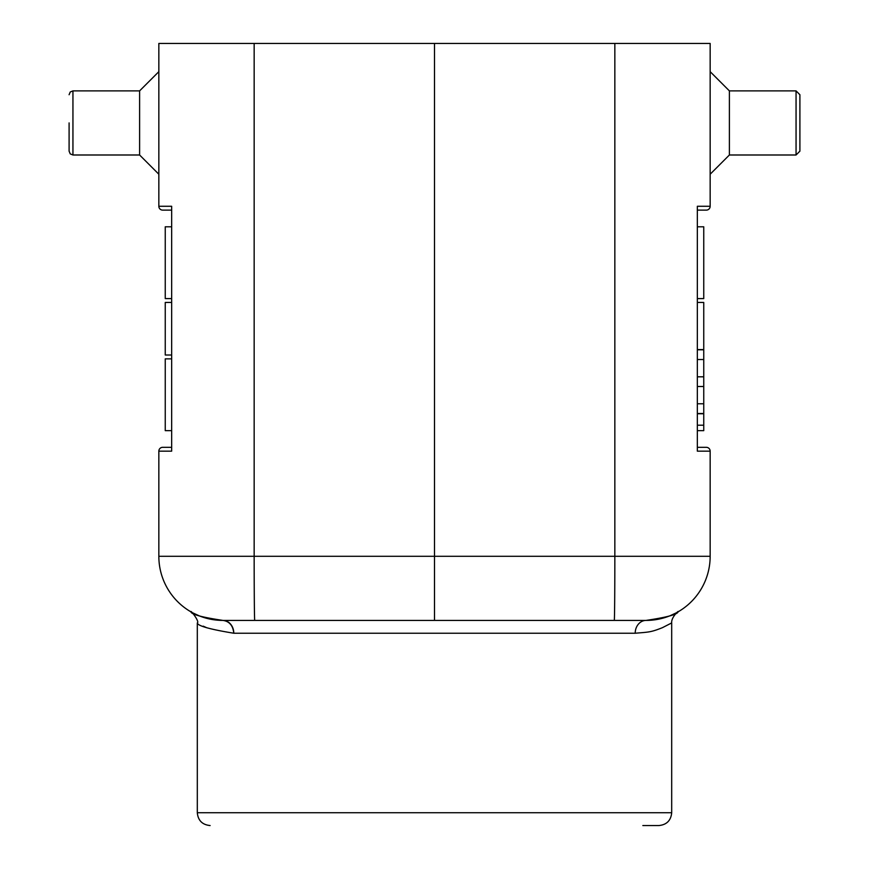 <?xml version="1.0" encoding="UTF-8"?>
<svg xmlns="http://www.w3.org/2000/svg" width="869" height="869" viewBox="0 0 869 869"><rect width="100%" height="100%" fill="white"/><g stroke="black" fill="none" stroke-linecap="round" stroke-linejoin="round"><path stroke-width="1.3" d="M697.34 349.794L703.749 349.794L703.749 359.462M697.34 413.514L703.749 413.514L703.749 430.655L697.34 430.655L697.34 447.318L706.312 447.318L697.34 447.318M703.749 298.599L703.749 226.798L703.749 298.599L697.34 298.599L697.34 302.445L703.749 302.445L703.749 349.794M697.34 359.538L703.749 359.538L703.749 376.788M697.34 376.809L703.749 376.809L703.749 386.499L697.34 386.499M703.749 386.531L703.749 413.514M697.34 403.77L703.749 403.77M69.096 122.909L69.096 151.152L69.096 122.942L69.096 151.152L70.237 153.889L72.942 154.997L72.942 90.887L70.237 91.995L69.096 94.732M72.942 154.997L139.605 154.997L139.605 90.887L72.942 90.887M192.549 612.743L190.919 611.83C190.105 609.256 199.935 621.769 197.306 622.921C197.611 625.865 209.777 629.297 233.783 633.229L635.206 633.229C649.349 632.056 650.99 632.208 662.417 627.679L671.694 622.921L671.694 812.732C670.933 820.521 666.664 824.79 658.876 825.55L642.832 825.55M614.839 43.45L710.158 43.45L710.158 206.279L697.34 206.279L697.34 451.163L710.158 451.163A3.845 3.845 0 0 0 706.312 447.318A3.845 3.845 0 0 1 710.158 451.163L710.158 556.301A64.11 64.11 0 0 1 646.047 620.412C666.784 617.327 677.462 614.459 678.102 611.819C677.483 614.47 666.795 617.327 646.047 620.412L614.274 620.412A64.11 0.565 -90 0 0 614.839 556.301L614.839 43.45L158.842 43.45L158.842 206.279L171.66 206.279L171.66 451.163L158.842 451.163L158.842 556.301L158.842 451.163A3.845 3.845 90 0 1 162.688 447.318A3.845 3.845 90 0 0 158.842 451.163A3.845 3.845 90 0 1 162.688 447.318L171.66 447.318L171.66 430.655L165.251 430.655M665.046 617.533L664.47 617.707M661.374 618.554L658.832 619.119M212.46 619.564L207.083 618.435M233.794 633.229A12.818 10.852 -90 0 0 222.942 620.412C202.216 617.327 191.538 614.459 190.898 611.819C191.517 614.47 202.205 617.327 222.953 620.412L434.5 620.412L434.5 43.45M206.941 627.831L203.227 626.158M799.904 122.942C799.904 158.745 799.904 158.745 799.904 122.942C799.904 87.139 799.904 87.139 799.904 122.942M796.058 90.887L799.904 94.732L799.904 151.152L796.058 154.997L796.058 90.887L729.395 90.887L729.395 154.997L710.158 174.234M703.749 226.798L697.34 226.798L697.34 210.124L706.312 210.124A3.845 3.845 0 0 0 710.158 206.279L697.34 206.279M165.251 358.854L165.251 430.655L165.251 358.854L171.66 358.854L171.66 355.008L165.251 355.008L165.251 302.445L171.66 302.445L171.66 298.599L165.251 298.599L165.251 226.798L165.251 298.599M162.688 210.124A3.845 3.845 0 0 1 158.842 206.279A3.845 3.845 0 0 0 162.688 210.124L171.66 210.124L162.688 210.124M171.66 210.124L171.66 226.798L165.251 226.798M233.783 633.229C233.011 625.604 229.405 621.324 222.953 620.412A64.11 64.11 0 0 1 158.842 556.301L710.158 556.301A64.11 64.11 0 0 1 648.947 620.347A64.11 64.11 0 0 0 710.158 556.301M434.5 620.412L614.274 620.412M635.206 633.229A12.818 10.852 90 0 1 646.058 620.412M197.306 622.921L197.306 812.732L671.694 812.732M254.161 43.45L254.161 556.301A64.11 0.565 90 0 0 254.726 620.412M697.34 413.709L703.749 413.709M697.34 349.599L703.749 349.599M697.34 413.763L703.749 413.763M697.34 425.202L703.749 425.202M139.605 154.997L158.842 174.234M139.605 90.887L158.842 71.66M671.694 622.921C671.009 617.283 679.439 609.712 678.081 611.83L676.397 612.775M676.212 612.873L670.238 615.676M669.575 615.936L656.758 619.51M654.411 619.858L648.947 620.347M210.135 619.119L207.767 618.587M204.649 617.74L203.933 617.522M199.664 616.034L192.809 612.884M197.306 812.732C198.067 820.521 202.336 824.79 210.124 825.55M796.058 154.997L729.395 154.997M729.395 90.887L710.158 71.66"/></g></svg>
